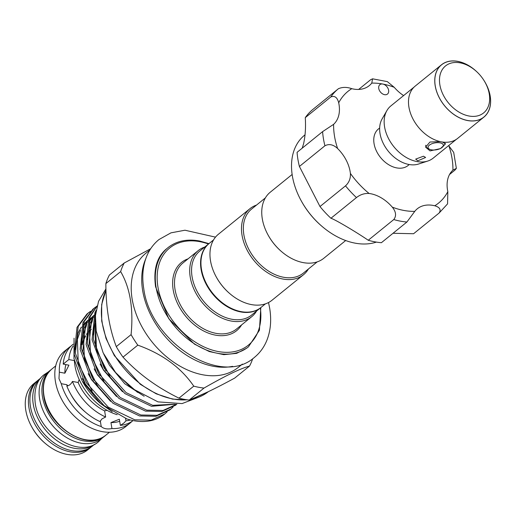 <?xml version="1.0" encoding="UTF-8"?>
<svg xmlns="http://www.w3.org/2000/svg" width="516" height="516" viewBox="0 0 516 516"><rect width="100%" height="100%" fill="white"/><g stroke="black" fill="none" stroke-linecap="round" stroke-linejoin="round"><path stroke-width="0.77" d="M40.777 378.028A42.686 29.676 51 0 0 33.269 404.26A42.686 29.676 51 0 0 58.45 441.651A42.686 29.676 51 0 0 94.525 444.328M40.809 377.996L38.436 379.911A42.686 29.676 51 0 0 30.45 406.543A42.686 29.676 51 0 0 55.992 444.16A42.686 29.676 51 0 0 92.196 446.23L94.563 444.308M445.024 143.106A9.746 4.438 -9.4 0 1 444.024 145.428L442.535 147.021A7.727 3.515 170.6 0 0 440 142.835A7.727 3.515 170.6 0 0 430.241 144.544A7.727 3.515 170.6 0 0 429.422 149.195A7.727 3.515 170.6 0 0 431.37 149.834A7.727 3.515 170.6 0 0 442.535 147.021M489.278 94.054A30.25 21.033 51 0 0 485.195 82.554A30.25 21.033 51 0 0 475.565 70.673A30.25 21.033 51 0 0 449.449 63.649A30.25 21.033 51 0 0 439.864 84.805A30.25 21.033 51 0 0 468.967 116.003A30.25 21.033 51 0 0 489.278 94.054M485.195 82.554L485.608 83.315A33.611 23.368 -129 0 1 490.142 96.092A33.611 23.368 -129 0 1 467.58 120.48A33.611 23.368 -129 0 1 435.24 85.811A33.611 23.368 -129 0 1 445.888 62.301A33.611 23.368 -129 0 1 474.907 70.112L475.565 70.673M477.423 72.375A33.675 23.413 51 0 0 441.49 64.79L415.219 86.082A33.675 23.413 51 0 0 408.917 107.096A33.675 23.413 51 0 0 429.067 136.772A33.675 23.413 51 0 0 457.627 138.404L483.898 117.113A33.675 23.413 51 0 0 490.2 96.099A33.675 23.413 51 0 0 483.918 80.386M441.49 64.79A33.675 23.413 51 0 0 435.188 85.798A33.675 23.413 51 0 0 455.338 115.481A33.675 23.413 51 0 0 483.898 117.113M423.488 156.219L425.61 157.477L417.857 160.786L415.664 159.121L423.488 156.219M442.451 142.016L445.495 143.867L440.471 148.608L430.054 150.898L425.603 147.157L429.931 142.042L440.109 141.578M456.441 139.281L433.195 158.128A33.611 23.368 -129 0 1 427.764 161.05L418.573 164.024A30.005 20.866 -129 0 1 380.015 133.515A30.005 20.866 -129 0 1 382.072 118.996L386.884 110.618A33.611 23.368 -129 0 1 390.87 105.909L414.109 87.069M427.764 161.05A33.611 23.368 -129 0 1 384.581 126.878A33.611 23.368 -129 0 1 386.884 110.618M409.278 164.533L408.085 165.501A23.523 16.357 -129 0 1 388.129 164.365A23.523 16.357 -129 0 1 374.055 143.629A23.523 16.357 -129 0 1 378.454 128.955L379.653 127.981M378.783 86.469A6.05 4.205 51 0 0 381.447 93.074A6.05 4.205 51 0 0 387.497 94.054A6.05 4.205 51 0 0 388.587 92.241A6.05 4.205 51 0 0 382.808 84.044A6.05 4.205 51 0 0 379.879 84.656A6.05 4.205 51 0 0 378.783 86.469M302.221 148.156L303.601 143.667C305.33 135.901 305.891 127.226 305.279 117.648L330.795 96.963A79.986 55.618 -129 0 1 338.393 88.739A79.986 55.618 -129 0 1 338.432 88.707L338.438 88.707C342.476 86.972 346.92 86.965 351.764 88.681A32.934 22.904 51 0 0 369.243 85.662A32.934 22.904 51 0 0 371.765 83.102L372.591 78.825L370.623 79.735L358.652 89.429M413.658 233.671A79.986 55.618 -129 0 1 413.619 233.703A79.986 55.618 -129 0 1 413.58 233.735L439.097 213.05C441.29 209.728 439.851 207.303 434.769 205.774A32.934 22.904 51 0 0 417.289 208.793A32.934 22.904 51 0 0 414.774 211.354L406.911 222.022L381.388 242.707A79.986 55.618 -129 0 1 368.25 240.25C355.601 231.626 334.723 219.319 330.937 218.262A79.986 55.618 -129 0 1 319.991 206.535L299.409 166.462A79.986 55.618 -129 0 1 297.074 152.33L322.59 131.644L333.607 124.35A32.934 22.904 51 0 0 338.806 115.133A32.934 22.904 51 0 0 338.702 102.8C337.29 97.363 334.652 95.421 330.795 96.963M305.027 134.824L304.55 135.211A65.203 45.337 51 0 0 292.778 154.729A65.203 45.337 51 0 0 301.15 200.679A65.203 45.337 51 0 0 321.913 226.285A65.203 45.337 51 0 0 376.383 242.101M321.913 226.285L321.52 225.95A63.184 43.937 -129 0 1 301.402 201.13L301.15 200.679M305.279 117.648A79.986 55.618 -129 0 1 312.877 109.424A79.986 55.618 -129 0 1 312.915 109.392L338.354 88.771M413.58 233.735L393.031 233.277M25.8 410.317A42.686 29.676 51 0 0 31.56 426.545A42.686 29.676 51 0 0 45.15 443.308A42.686 29.676 51 0 0 87.539 450.004L90.693 447.443A42.686 29.676 -129 0 1 54.496 445.379A42.686 29.676 -129 0 1 28.954 407.763A42.686 29.676 -129 0 1 36.939 381.13L33.785 383.685A42.686 29.676 51 0 0 25.8 410.317M45.15 443.308L44.499 442.747A39.326 27.342 -129 0 1 31.979 427.3L31.56 426.545M51.207 369.591A42.686 29.676 51 0 0 50.445 370.178A42.686 29.676 51 0 0 42.46 396.81A42.686 29.676 51 0 0 68.002 434.427A42.686 29.676 51 0 0 104.206 436.491A42.686 29.676 51 0 0 104.935 435.872M50.445 370.178L47.633 372.462A42.686 29.676 51 0 0 39.648 399.094A42.686 29.676 51 0 0 65.19 436.71A42.686 29.676 51 0 0 101.388 438.774L104.206 436.491M79.2 379.544L78.161 382.511L72.446 381.44C71.053 384.168 69.183 385.697 66.822 386.026A48.562 33.772 -129 0 0 99.988 421.572L101.955 418.915L105.632 417.018L104.613 410.871A41.841 29.096 -129 0 1 78.161 382.511M104.613 410.871L107.031 410.31M131.973 421.391A48.562 33.772 -129 0 1 130.174 423.01A48.562 33.772 -129 0 1 111.946 428.564C107.205 429.435 103.639 428.77 101.239 426.558A48.562 33.772 -129 0 1 61.243 383.685L58.972 378.634L59.334 372.165L64.887 373.203L68.912 365.18L63.197 364.109L68.822 359.562L74.368 360.6M59.334 372.165A48.562 33.772 -129 0 1 69.015 347.558L64.506 351.209A48.562 33.772 51 0 0 55.425 381.511A48.562 33.772 51 0 0 84.482 424.307A48.562 33.772 51 0 0 125.672 426.661L130.174 423.01M125.588 418.482L125.975 420.824L123.917 423.03L120.363 425.384L119.344 419.237L110.959 422.591L111.946 428.564M101.239 426.558L100.297 420.869M117.197 414.69A48.562 33.772 -129 0 1 74.936 365.689A48.562 33.772 -129 0 1 74.381 360.652M345.681 240.533L323.784 258.284A42.518 29.56 -129 0 1 303.195 262.605A42.518 29.56 -129 0 1 281.562 251.615A42.518 29.56 -129 0 1 268.023 234.915A42.518 29.56 -129 0 1 270.236 192.229L292.133 174.479M213.566 239.895L209.167 243.468A41.17 28.625 51 0 0 205.433 281.678A41.17 28.625 51 0 0 241.075 311.619A41.17 28.625 51 0 0 261.019 307.433L265.418 303.866M256.549 205.058A42.518 29.56 51 0 0 249.976 208.657L218.449 234.206A42.518 29.56 51 0 0 216.236 276.899L216.404 277.202A41.17 28.625 51 0 0 229.51 293.372L229.775 293.598A42.518 29.56 51 0 0 251.408 304.588A42.518 29.56 51 0 0 271.997 300.26L303.518 274.712A42.518 29.56 51 0 0 308.4 269.023M216.236 276.899A42.518 29.56 51 0 0 229.775 293.598M249.976 208.657A42.518 29.56 51 0 0 246.119 248.112A42.518 29.56 51 0 0 282.929 279.033A42.518 29.56 51 0 0 303.518 274.712M265.353 197.918L251.569 209.09A41.17 28.625 51 0 0 247.835 247.306A41.17 28.625 51 0 0 283.484 277.247A41.17 28.625 51 0 0 303.421 273.054L317.205 261.883M281.562 251.615L281.297 251.389A41.17 28.625 -129 0 1 268.191 235.219L268.023 234.915M260.825 307.581A41.17 28.625 -129 0 1 260.638 307.736A41.17 28.625 -129 0 1 240.701 311.922A41.17 28.625 -129 0 1 205.058 281.981A41.17 28.625 -129 0 1 208.786 243.771A41.17 28.625 -129 0 1 208.98 243.623M124.201 263.018L109.405 275.009A82.844 57.605 51 0 0 105.864 283.6C105.87 307.446 109.347 328.453 116.294 346.623A82.844 57.605 51 0 0 123.001 357.137C138.082 373.545 156.735 387.219 178.962 398.146A82.844 57.605 51 0 0 184.122 399.313A82.844 57.605 51 0 0 189.217 400.061L204.007 388.071A82.844 57.605 -129 0 1 198.918 387.322A82.844 57.605 -129 0 1 193.758 386.155C181.142 367.676 162.488 354.008 137.798 345.146A82.844 57.605 -129 0 1 131.09 334.632C133.586 308.762 130.109 287.754 120.654 271.61A82.844 57.605 -129 0 1 124.201 263.018L150.672 248.731M242.352 364.096L238.366 367.327A73.433 51.065 -129 0 1 202.801 374.797A73.433 51.065 -129 0 1 139.217 321.391A73.433 51.065 -129 0 1 145.88 253.233L149.866 250.002M256.613 311A42.518 29.56 -129 0 1 251.731 316.689A42.518 29.56 -129 0 1 231.142 321.017A42.518 29.56 -129 0 1 194.332 290.095A42.518 29.56 -129 0 1 198.183 250.634A42.518 29.56 -129 0 1 204.762 247.035M260.638 307.736L251.634 315.037A41.17 28.625 -129 0 1 231.697 319.223A41.17 28.625 -129 0 1 196.048 289.283A41.17 28.625 -129 0 1 199.782 251.073L208.786 243.771M137.533 392.366L117.39 374.655M175.33 404.234L151.498 406.305L124.904 393.605L103.097 369.301L92.061 339.786L94.879 312.864L96.111 310.258M95.737 312.722L93.344 339.38L104.296 368.327L126.104 392.631L152.697 405.331L174.131 404.247M96.995 306.214L90.126 316.721L87.301 343.643L98.343 373.158L120.144 397.462L146.744 410.156L163.03 410.478L176.846 404.17M176.749 404.254L175.55 405.221L161.831 411.452L145.544 411.129L118.944 398.436L97.143 374.126L86.101 344.617L88.926 317.695L97.066 305.923M96.498 306.472L94.028 308.291L84.166 321.552L81.347 348.474L92.383 377.983L114.191 402.293L140.784 414.987L157.07 415.309L170.79 409.078L173.066 407.027M170.79 409.078L169.59 410.052L155.871 416.283L139.584 415.961L112.991 403.267L91.184 378.957L80.148 349.442L82.966 322.526L92.822 309.265L94.028 308.291M93.428 308.781L95.95 307.026M90.539 311.303L88.068 313.122L78.213 326.383L75.388 353.299L86.424 382.814L108.231 407.124L134.824 419.818L151.117 420.14L164.836 413.909L167.113 411.852M164.623 414.077A63.32 44.028 -129 0 1 164.411 414.258A63.32 44.028 -129 0 1 133.747 420.695A63.32 44.028 -129 0 1 126.897 418.947L103.729 405.434L85.224 383.788L74.188 354.273L77.007 327.357L86.869 314.089L88.068 313.122M87.475 313.612L89.99 311.851M100.575 403.512L100.033 403.041A55.657 38.7 -129 0 1 82.308 381.182L100.575 403.512L112.217 411.742M74.046 338.193L73.988 358.71L81.896 380.427M82.36 344.656A48.562 33.772 -129 0 1 85.456 336.413M86.656 334.503A48.562 33.772 -129 0 1 87.281 333.639M88.907 331.717A48.562 33.772 -129 0 1 91.261 329.524L88.958 331.388M82.354 343.598A48.833 33.953 -129 0 1 85.456 335.897M86.662 334.039A48.833 33.953 -129 0 1 87.359 333.11M88.984 331.246A48.833 33.953 -129 0 1 91.093 329.311L91.035 329.363A48.833 33.953 -129 0 0 88.984 331.227M82.36 343.398A48.833 33.953 -129 0 1 85.456 335.845M86.662 334A48.833 33.953 -129 0 1 87.359 333.078M189.217 400.061C200.84 395.578 216.017 388.245 234.741 378.054L249.538 366.063C240.392 368.527 225.215 375.861 204.007 388.071M252.685 358.71A82.844 57.605 -129 0 1 249.538 366.063M123.001 357.137L137.798 345.146M193.758 386.155L178.962 398.146M105.864 283.6L120.654 271.61M131.09 334.632L116.294 346.623M67.944 385.775L66.79 384.723L61.243 383.685M105.632 417.018A48.562 33.772 -129 0 1 72.446 381.44M130.509 419.985A48.562 33.772 -129 0 1 125.975 420.824M133.141 420.579A48.562 33.772 -129 0 1 120.363 425.384M68.822 359.562A48.562 33.772 -129 0 1 73.033 346.088M63.197 364.109A48.562 33.772 -129 0 1 72.762 344.514L73.149 344.204M69.015 347.558A48.562 33.772 -129 0 1 70.969 346.133M119.68 421.262A41.841 29.096 -129 0 1 110.959 422.591M85.024 411.768A41.841 29.096 -129 0 1 70.673 394.063M67.19 385.968A41.841 29.096 -129 0 1 66.79 384.723M64.887 373.203A41.841 29.096 -129 0 1 65.867 364.606M372.591 78.825L387.316 81.612L394.237 87.314A32.934 22.904 51 0 0 403.609 95.583M449.552 174.479L454.938 170.112L456.363 168.384L452.932 170.106A32.934 22.904 51 0 0 447.83 191.655L447.559 203.885L439.135 213.018A79.986 55.618 -129 0 1 439.097 213.05M319.991 206.535L345.514 185.844C349.08 182.554 350.706 178.407 350.396 173.415A32.934 22.904 51 0 0 337.606 148.518C333.297 144.519 329.073 143.603 324.932 145.776A79.986 55.618 -129 0 1 322.59 131.644M299.409 166.462L324.932 145.776M368.25 240.25L393.773 219.564C396.552 215.933 396.062 211.792 392.295 207.142A32.934 22.904 51 0 0 369.114 193.481C364.502 193.197 360.284 194.564 356.459 197.576A79.986 55.618 -129 0 1 345.514 185.844M330.937 218.262L356.459 197.576M448.617 145.622A32.934 22.904 51 0 0 448.926 145.938L453.693 152.394L456.363 168.384M429.422 149.195L427.493 148.169A9.746 4.438 -9.4 0 1 425.777 146.157A9.746 4.438 -9.4 0 1 425.829 145.235M36.301 422.92A41.338 28.748 51 0 0 49.671 439.419M43.963 395.591A42.686 29.676 51 0 0 69.505 433.208A42.686 29.676 51 0 0 105.703 435.278C87.791 452.01 47.356 426.139 43.737 396.017C41.996 384.207 44.731 375.19 51.948 368.959A42.686 29.676 51 0 0 43.963 395.591M105.98 290.295A73.433 51.065 51 0 0 114.823 355.627A73.433 51.065 51 0 0 172.97 398.978A73.433 51.065 51 0 0 187.031 399.79M232.613 366.347A73.433 51.065 -129 0 1 213.308 366.276A73.433 51.065 -129 0 1 155.742 323.855A73.433 51.065 -129 0 1 145.647 259.064M208.49 244.01A62.513 43.467 51 0 0 199.918 241.675A62.513 43.467 51 0 0 157.948 287.031A62.513 43.467 51 0 0 218.1 351.512A62.513 43.467 51 0 0 260.341 307.975M260.812 307.594L259.425 330.246L248.467 346.804A63.855 44.402 -129 0 1 217.546 353.299A63.855 44.402 -129 0 1 162.256 306.859A63.855 44.402 -129 0 1 168.048 247.596C176.491 240.959 186.947 238.747 199.415 240.959L208.961 243.636M198.183 250.634L182.987 262.954A42.518 29.56 51 0 0 179.129 302.415A42.518 29.56 51 0 0 215.946 333.336A42.518 29.56 51 0 0 236.534 329.008L251.731 316.689M241.604 324.899A43.86 30.496 -129 0 1 215.385 335.123A43.86 30.496 -129 0 1 175.421 298.403A43.86 30.496 -129 0 1 188.056 258.845M191.301 399.236A73.433 51.065 51 0 0 208.303 391.696L190.92 399.39M95.363 323.332L95.396 345.862L105.799 370.688M95.486 315.089L94.434 316.553M92.764 319.301L91.377 322.165L88.758 346.836L98.814 373.881L99.84 375.519M95.595 313.967L95.15 314.296M88.829 320.217L93.951 315.276L88.475 321.378M86.804 324.132L85.424 326.989L82.799 351.667L92.861 378.712L93.886 380.344M103.755 354.086L109.431 365.276L124.769 383.756L144.151 396.249M95.279 320.313L92.835 335.123M100.11 364.025L103.471 370.107L122.511 391.708M95.544 314.496L94.783 315.386M93.267 317.411L90.081 323.216L86.875 339.954M94.151 368.856L97.518 374.938L116.551 396.533M95.576 314.128L95.099 314.45M87.307 322.242L84.121 328.047L80.915 344.778M88.191 373.687L91.558 379.77L110.598 401.364M94.073 317.888L95.421 315.973L94.493 316.353M93.441 316.824L89.139 319.275M87.991 320.107L82.87 325.048M81.347 327.067L78.168 332.878L74.962 349.609M82.237 378.512L85.598 384.594L104.638 406.195M394.237 87.314A71.924 50.013 51 0 0 382.808 84.044A71.924 50.013 51 0 0 371.765 83.102M351.764 88.681A71.924 50.013 51 0 0 338.702 102.8M333.607 124.35A71.924 50.013 51 0 0 337.606 148.518M350.396 173.415A71.924 50.013 51 0 0 369.114 193.481M406.911 222.022A79.986 55.618 -129 0 1 393.773 219.564M392.295 207.142A71.924 50.013 51 0 0 414.774 211.354M434.769 205.774A71.924 50.013 51 0 0 447.83 191.655M452.932 170.106A71.924 50.013 51 0 0 448.926 145.938M101.833 438.413L98.498 441.728C78.832 459.214 39.003 433.272 35.236 403.17C33.798 389.754 36.765 380.26 44.144 374.68L48.078 372.101M268.526 302.537L269.668 308.149C271.577 319.791 270.694 330.395 267.011 339.96C264.231 346.984 260.051 352.783 254.465 357.349C220.706 387.658 150.33 341.715 143.77 288.747C141.842 276.963 142.771 266.25 146.557 256.613C149.337 249.731 153.478 244.042 158.973 239.547L170.951 232.851L184.967 230.22L215.507 237.134M246.932 348.055L236.65 353.363L223.802 354.66L209.296 351.551L194.416 344.101L168.809 318.746L155.58 286.793C153.22 269.481 156.864 256.826 166.507 248.841M197.725 397.578L182.064 403.589L157.993 401.874L131.728 388.258L115.532 372.429L103.129 352.789L96.202 331.046L95.454 315.528L98.55 301.331L105.941 288.812M90.693 447.443L91.435 446.817M109.456 432.234L105.703 435.278M187.521 399.861L172.525 399.12L156.238 393.837L140.391 384.336L114.365 355.647L106.032 338.496L101.697 321.055L101.665 304.556L105.974 290.16M164.836 413.909L164.411 414.258M92.158 391.096L78.277 363.264L77.361 339.393L80.535 330.35M82.154 327.544L87.597 321.287M88.797 320.301L89.81 319.559M91.429 318.495L93.248 317.469M94.899 316.676L95.389 316.463M98.027 386.149L96.931 384.691L84.424 359.162L83.405 334.181L86.488 325.519M88.113 322.713L93.557 316.456M104.006 381.343L90.564 354.989L89.358 329.363L92.448 320.688M109.966 376.519L96.556 350.287L95.408 324.132M55.702 365.921L51.948 368.959M37.707 380.531L36.939 381.13M338.438 88.707L312.877 109.424M439.135 213.018L413.619 233.703M425.777 146.157L425.687 145.635"/></g></svg>
